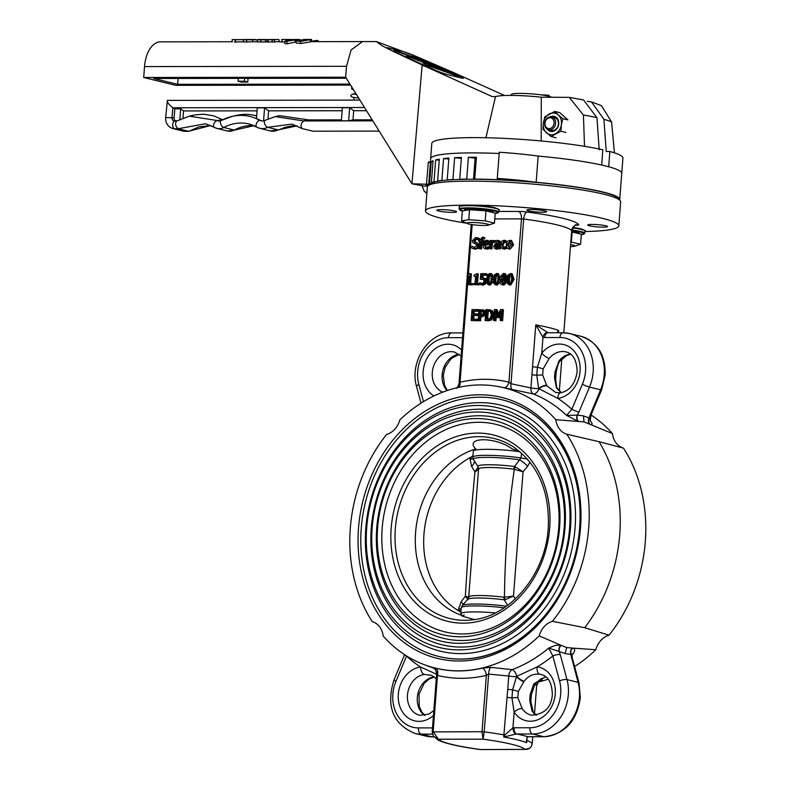 <?xml version="1.0" encoding="UTF-8"?>
<svg xmlns="http://www.w3.org/2000/svg" width="789" height="789" viewBox="0 0 789 789"><rect width="100%" height="100%" fill="white"/><g stroke="black" fill="none" stroke-linecap="round" stroke-linejoin="round"><path stroke-width="1.18" d="M514.122 727.783A5.503 3.107 89.9 0 0 516.775 733.997A6.874 5.927 -71.7 0 0 516.085 734.036L503.707 737.015L504.713 735.023L512.929 727.872A12.249 10.02 103.8 0 1 514.122 727.783L529.892 727.764A34.144 27.94 -76.2 0 0 560.703 693.906A34.144 27.94 -76.2 0 0 559.549 680.956L552.842 655.975L548.7 648.124L555.2 645.402L560.851 645.195L539.203 635.875A19.824 16.224 103.8 0 1 552.438 621.318L584.728 627.709L609.039 635.184A144.298 118.054 -76.2 0 0 645.303 541.599A144.298 118.054 -76.2 0 0 623.428 448.093A19.824 16.224 103.8 0 1 612.432 433.575A144.298 118.054 -76.2 0 0 591.01 414.965M584.728 627.709A147.602 120.766 -76.2 0 0 619.73 534.666A147.602 120.766 -76.2 0 0 599.038 441.692L623.428 448.093M590.172 421.02L590.734 421.346C592.766 423.989 592.49 424.965 589.906 424.255L584.047 421.908L555.831 419.709A144.298 118.054 -76.2 0 0 493.066 385.742A144.298 118.054 -76.2 0 0 399.826 419.916A19.824 16.224 103.8 0 1 386.59 434.473A144.298 118.054 -76.2 0 0 350.316 528.058A144.298 118.054 -76.2 0 0 372.191 621.564A19.824 16.224 -76.2 0 1 383.188 636.082A144.298 118.054 -76.2 0 0 424.679 664.841A144.298 118.054 -76.2 0 0 539.203 635.875M438.98 656.507L439.286 656.586A132.187 108.142 -76.2 0 0 579.925 528.048A132.187 108.142 -76.2 0 0 502.198 399.806L501.893 399.737A132.187 108.142 -76.2 0 0 361.254 528.265A132.187 108.142 -76.2 0 0 438.98 656.507A132.187 108.142 -76.2 0 0 579.619 527.969A132.187 108.142 -76.2 0 0 501.893 399.737M358.512 528.048A134.386 109.947 -76.2 0 0 459.267 661.014A134.386 109.947 -76.2 0 0 580.517 527.742A134.386 109.947 -76.2 0 0 479.751 394.776A134.386 109.947 -76.2 0 0 358.512 528.048M466.516 223.198A96.939 11.016 4.4 0 1 425.508 210.959A96.939 11.016 4.4 0 1 468.025 205.13A96.939 11.016 4.4 0 1 567.863 212.123A96.939 11.016 4.4 0 1 618.803 225.832A96.939 11.016 4.4 0 1 584.905 231.562M618.803 225.832L620.657 201.826A96.939 11.016 -175.6 0 0 620.115 200.514A96.939 11.016 -175.6 0 0 469.869 181.125A96.939 11.016 -175.6 0 0 428.092 185.74A96.939 11.016 -175.6 0 0 427.362 186.954L425.508 210.959M561.157 392.715L556.787 388.316A7.308 4.527 -145.8 0 1 556.472 387.793L554.539 378L554.687 374.962L555.012 371.875L559.026 360.859A6.608 1.923 39.4 0 0 560.397 360.701L566.62 355.592L570.644 354.212M560.654 392.794C569.668 390.821 575.171 383.789 577.163 371.718C576.729 360.139 573.001 353.541 565.989 351.924A20.928 17.121 -76.2 0 0 549.183 358.453L543.128 368.966L542.654 375.081L546.925 385.9L555.762 392.518L560.654 392.794A6.608 3.61 82 0 0 557.882 398.435L538.7 388.622L536.776 375.278L537.388 367.22L541.757 353.186A27.536 22.526 103.8 0 1 567.39 345.848A27.536 22.526 103.8 0 1 580.063 371.313A27.536 22.526 103.8 0 1 557.882 398.435A152.79 125.007 103.8 0 1 571.828 409.264L582.381 384.253A34.144 27.94 -76.2 0 0 585.527 371.313A34.144 27.94 -76.2 0 0 559.924 337.524L544.716 337.544A12.239 10.01 103.8 0 1 542.98 337.357L535.77 324.861L548.217 332.84A5.503 3.107 89.9 0 0 547.783 332.79L547.783 332.79A5.503 3.107 89.9 0 0 544.716 337.544M536.165 715.337A20.928 17.121 103.8 0 1 532.082 711.086L529.715 700.593L529.863 697.555L530.188 694.468L533.66 684.162A7.308 5.533 -32.3 0 1 534.064 683.649L545.722 676.715M517.831 697.673L522.239 708.68A20.928 17.121 -76.2 0 0 531.204 715.169C544.459 714.43 551.511 707.467 552.349 694.31C551.896 682.712 548.168 676.114 541.165 674.516A20.928 17.121 -76.2 0 0 539.784 674.25C533.472 673.51 528.275 675.838 524.202 681.232A7.308 1.361 -48.8 0 1 523.797 681.745L518.304 691.558L517.831 697.673A6.608 0.819 -5.5 0 0 511.953 697.87L512.574 689.813L516.529 676.706A6.065 0.562 129.6 0 0 516.795 676.37L537.23 666.843A6.608 3.787 98 0 0 539.784 674.25M592.105 224.431A9.912 1.124 -175.6 0 0 587.766 225.033A9.912 1.124 -175.6 0 0 592.973 226.433A9.912 1.124 -175.6 0 0 603.181 227.153A9.912 1.124 -175.6 0 0 607.53 226.551A9.912 1.124 -175.6 0 0 602.323 225.151A9.912 1.124 -175.6 0 0 592.105 224.431M531.204 209.509A9.912 1.124 -175.6 0 0 526.865 210.111A9.912 1.124 -175.6 0 0 532.072 211.511A9.912 1.124 -175.6 0 0 542.28 212.231A9.912 1.124 -175.6 0 0 546.629 211.63A9.912 1.124 -175.6 0 0 541.422 210.229A9.912 1.124 -175.6 0 0 531.204 209.509M441.14 209.637A9.912 1.124 -175.6 0 0 436.79 210.229A9.912 1.124 -175.6 0 0 441.998 211.63A9.912 1.124 -175.6 0 0 452.205 212.349A9.912 1.124 -175.6 0 0 456.555 211.748A9.912 1.124 -175.6 0 0 451.347 210.347A9.912 1.124 -175.6 0 0 441.14 209.637M532.082 711.086A6.608 3.048 -33.8 0 1 533.167 711.786L530.849 701.579A6.608 1.756 0.1 0 0 529.715 700.593M527.338 737.005L526.224 742.262L527.23 736.768A6.874 5.276 100.2 0 1 527.851 736.709L543.621 736.689A39.657 32.448 -76.2 0 0 579.402 697.358A39.657 32.448 -76.2 0 0 578.061 682.337L570.782 654.367L565.171 653.578L559.223 651.536L560.279 654.633A5.503 1.765 -15 0 0 552.842 655.975A152.79 125.007 103.8 0 1 537.23 666.843A27.536 22.526 103.8 0 1 555.249 693.906A27.536 22.526 103.8 0 1 538.65 719.41A27.536 22.526 103.8 0 1 514.142 712.142A6.608 3.048 -33.8 0 1 522.239 708.68M428.092 185.74L430.439 183.758A94.729 10.77 4.4 0 1 471.27 179.241A94.729 10.77 4.4 0 1 618.103 198.197L620.115 200.514M567.281 287.748L567.202 288.774M566.64 296.062L566.551 297.197M500.887 311.083L500.167 320.482L501.37 320.482L502.208 309.574L500.532 309.574L497.869 315.649L496.064 309.574L494.407 309.584L493.569 320.492L494.703 320.492L495.423 311.093L497.287 317.484L498.017 317.484L500.887 311.083M498.549 314.101L497.297 309.88L496.064 309.574M501.37 320.482L502.603 320.788L503.441 309.87L502.208 309.574M502.603 320.788L500.167 320.482M500.601 314.762L499.25 317.78L498.017 317.484M499.25 317.78L497.287 317.484M496.419 314.495L495.926 320.798L494.703 320.492M495.926 320.798L493.569 320.492M479.673 241.612L479.13 248.653L480.274 248.653L480.817 241.612L482.681 241.602L482.769 240.467L480.896 240.191L482.375 238.386L483.371 238.584L483.47 237.311L482.306 237.183L479.761 240.467L478.982 240.467L478.893 241.612L479.673 241.612M483.608 241.907L482.049 241.907L481.507 248.959L479.13 248.653M481.507 248.959L480.274 248.653M482.049 241.907L480.817 241.612M483.647 241.838L482.681 241.602M482.769 240.467L484.002 240.763L483.953 241.414M483.47 237.311L484.702 237.617L484.604 238.88L483.608 238.692L482.118 240.497M483.608 238.692L484.545 238.88M484.604 238.88L483.371 238.584M479.653 241.799L478.893 241.612M495.66 248.86L497.958 247.766L497.889 248.634L499.042 248.634L499.476 243.032L498.895 240.862L498.066 240.379L494.772 240.625L494.664 242.036L497.958 241.74L498.323 242.982L495.216 243.87L493.786 246.267L494.239 248.14L496.883 249.166L495.66 248.86M494.733 242.036L497.958 241.74M496.163 247.588L494.979 246.168L496.143 244.679L498.224 244.343L498.046 246.612L495.758 247.549M498.184 244.797L496.212 246.474L497.395 247.894M495.956 242.331L494.664 242.036M497.987 240.359L500.127 241.158L500.699 243.337M500.502 245.912L500.275 248.929L499.042 248.634M500.275 248.929L497.889 248.634M498.342 248.742L497.07 248.466M498.303 248.762L496.883 249.166M476.98 237.706L479.544 238.564L479.406 240.29L478.183 239.994L478.312 238.258L475.659 237.558L472.364 240.684L472.798 242.657L475.836 244.107L476.832 245.773L473.992 247.519M479.544 238.564L478.312 238.258M474.662 247.598L471.871 246.188L471.733 248.012L472.986 248.614L474.653 248.86L477.098 247.864L478.104 245.547L476.507 242.795L474.692 242.223L473.637 240.527L476.349 238.899M471.96 246.188L474.603 247.598M476.95 239.116L474.86 240.832L475.925 242.529L477.739 243.101L479.337 245.852L478.331 248.17L475.885 249.156L473.351 248.722M476.872 239.116L478.183 239.994M479.406 240.29L478.095 239.994M503.431 247.608L501.686 244.551L503.905 241.454L505.857 242.42L505.976 240.872L504.013 240.25L501.626 241.365L500.502 244.551L501.133 247.756L503.352 248.811L505.424 248.16L505.542 246.612L502.997 247.559M502.573 248.722L504.585 249.107L502.573 248.722M505.986 240.635L504.013 240.25M505.128 241.75L502.918 244.856L503.678 247.588M506.449 246.839L505.542 246.612M506.725 247.499L506.646 248.466L505.424 248.16M506.646 248.466L504.496 248.594M505.719 248.9L504.585 249.107M505.246 240.556L505.976 240.872M486.014 247.628L483.992 244.698L488.716 244.689L488.776 243.939L488.233 241.138L486.32 240.231L483.953 241.414L482.829 244.6L483.489 247.736L485.008 248.732L488.322 248.14L488.44 246.641L485.432 247.568M488.716 244.689L485.215 245.004L486.113 247.628M485.215 245.004L483.992 244.698M487.553 240.527L489.456 241.444L490.008 243.061M489.456 241.444L488.233 241.138M488.253 240.606L486.32 240.231M487.415 241.996L487.671 243.643L484.071 243.643L484.752 242.006L487.01 241.572M488.44 246.641L489.673 246.937L489.555 248.446L487.168 249.137L485.008 248.732M489.555 248.446L488.322 248.14M487.395 241.661L484.752 242.006M485.985 242.312L485.304 243.949M473.43 283.478L473.341 284.592L477.779 284.582L477.868 283.468L476.25 283.478L477.01 273.645L474.071 275.164L473.992 276.17L475.639 276.16L475.077 283.478L473.43 283.478M477.503 283.468L478.242 273.941L477.01 273.645M477.779 284.582L479.012 284.888L479.101 283.774L477.868 283.468M479.012 284.888L473.341 284.592M475.619 276.466L473.992 276.17M491.36 240.458L490.206 240.458L489.574 248.643L490.728 248.643L491.172 242.834L493.717 241.927L493.362 240.448L491.261 241.671L491.36 240.458L492.444 240.724M494.95 242.105L492.405 243.13L491.951 248.939L489.574 248.643M491.951 248.939L490.728 248.643M492.405 243.13L491.172 242.834M494.269 242.164L494.881 242.233M494.94 242.223L493.717 241.927M494.762 240.724L493.825 240.497M486.547 279.128L486.921 283.399L488.381 284.73L491.32 283.419L492.366 279.109L491.991 274.848L489.9 273.438L487.592 274.809L486.547 279.128M489.121 283.586L487.839 282.413L487.789 279.128L488.361 275.805L489.801 274.651L491.054 275.775L491.123 279.109L490.551 282.442L488.766 283.547M491.034 274.947L489.594 276.101L489.012 279.424L489.072 282.718L490.344 283.892M493.342 281.407L490.255 285.105L488.381 284.73M490.531 273.507L491.754 273.813L493.628 277.126M512.357 244.521L511.775 241.326L510.335 240.28L507.347 241.335L506.262 244.531L506.834 247.687L508.284 248.772L511.282 247.716L512.357 244.521L513.59 244.817L510.207 249.146L508.284 248.772M510.335 240.28L511.568 240.576L513.59 244.817M509.556 241.385L511.173 244.521L509.073 247.657L507.445 244.521L509.97 241.434M510.779 241.681L508.678 244.827L509.349 247.638M493.372 279.119L493.746 283.389L495.216 284.721L498.155 283.419L499.19 279.099L498.816 274.838L496.725 273.428L494.417 274.799L493.372 279.119M495.946 283.576L494.673 282.403L494.614 279.119L495.186 275.795L496.636 274.641L497.879 275.775L497.958 279.109L497.376 282.432L495.591 283.537M497.859 274.947L496.419 276.091L495.847 279.414L495.896 282.709L497.178 283.882M497.356 273.497L498.589 273.803L500.354 280.125M499.96 282.284L497.08 285.095L495.216 284.721M469.238 273.655L467.236 275.174L467.167 276.17L468.814 276.17L468.252 283.488L466.605 283.488L466.516 284.602L470.954 284.592L471.043 283.478L469.425 283.488L470.185 273.655L469.238 273.655M468.794 276.475L467.167 276.17M471.043 283.478L472.266 283.784L472.187 284.898L466.516 284.602M472.187 284.898L470.954 284.592M470.185 273.655L471.408 273.951L470.678 283.478M499.96 281.545L500.561 283.862L502.672 284.799L505.887 281.505L504.487 278.744L506.065 276.17L503.55 273.398L500.581 276.268L501.715 278.724L499.96 281.545M501.903 284.711L503.905 285.105L501.903 284.711M505.542 273.783L503.55 273.398M504.23 274.661L503.461 274.473L504.871 276.189L503.796 278.369L501.824 276.101L503.875 274.523M502.771 283.715L501.193 281.436L502.415 279.099L503.698 279.779L504.625 281.653L502.406 283.675M504.684 274.769L503.047 276.406L503.796 277.994L502.563 277.689M503.648 279.395L502.425 281.732L504.003 284.01M504.782 273.694L507.297 276.466L505.719 279.04L504.487 278.744L506.972 280.46M507.12 281.811L503.905 285.105M480.333 279.296L483.608 279.533L484.002 281.101L483.401 282.886L482.04 283.547L479.702 282.649L479.584 284.198L481.911 284.809L484.229 283.734L485.235 281.111L484.505 278.478L481.615 277.866L481.842 274.957L485.659 274.947L485.758 273.665L480.767 273.675L480.333 279.296L483.608 279.533M479.791 282.649L481.951 283.527M483.519 277.906L485.738 278.773L486.468 281.417L485.462 284.04L483.144 285.115L480.777 284.671M485.758 273.665L486.991 273.97L486.892 275.253L483.075 275.253L482.878 277.817M483.075 275.253L481.842 274.957M486.892 275.253L485.659 274.947M480.728 316.438L483.539 315.304L484.525 312.888L483.637 310.274L479.022 309.604L478.183 320.512L479.396 320.512L479.702 316.448L481.961 316.744L479.702 316.448M483.253 312.927L482.621 314.545L479.801 315.206L480.136 310.856L482.73 311.27L483.253 312.927M482.582 311.162L481.142 310.856L482.73 311.27M482.365 311.152L481.369 311.162L481.053 315.196M481.369 311.162L480.136 310.856M482.562 309.722L484.87 310.58L485.728 312.188M485.748 313.184L484.771 315.61L481.961 316.744M480.935 316.744L480.619 320.817L479.396 320.512M480.619 320.817L478.183 320.512M512.85 279.079L512.475 274.819L511.006 273.477L508.077 274.779L507.031 279.099L507.406 283.379L508.866 284.701L511.805 283.399L512.85 279.079L514.083 279.385L510.739 285.076L508.866 284.701M511.006 273.477L512.239 273.783L514.083 279.385M509.595 283.567L508.323 282.383L508.274 279.099L508.846 275.775L510.286 274.621L511.538 275.755L511.607 279.089L511.025 282.413L509.24 283.527M511.519 274.927L510.069 276.071L509.497 279.405L509.556 282.689L510.828 283.862M487.178 320.502L490.472 319.624L492.681 315.048L491.192 310.452L487.996 309.594L485.925 309.594L485.087 320.502L488.411 320.807L485.087 320.502M491.419 315.028L489.88 318.519L486.389 319.249L487.04 310.846L490.314 311.497L491.419 315.028M489.772 311.172L488.273 311.152L487.641 319.239M488.273 311.152L487.04 310.846M489.772 309.752L492.415 310.758L493.914 315.353L491.695 319.92L490.472 319.624M491.695 319.92L488.411 320.807M472.789 315.176L476.97 315.176L477.069 313.884L472.887 313.894L473.114 310.905L477.601 310.896L477.7 309.604L472 309.613L471.161 320.521L476.852 320.512L476.96 319.22L472.473 319.229L472.789 315.176L474.011 315.482L473.725 319.229M477.069 313.884L478.292 314.19L478.193 315.472L474.011 315.482M478.193 315.472L476.97 315.176M477.7 309.604L478.923 309.909L478.824 311.191L474.347 311.201L474.14 313.884M474.347 311.201L473.114 310.905M478.824 311.191L477.601 310.896M476.96 319.22L478.183 319.525L478.085 320.817L471.161 320.521M478.085 320.817L476.852 320.512M549.183 358.453A6.608 1.923 -140.6 0 1 541.757 353.186L542.98 337.357A5.503 3.166 102 0 1 547.201 332.721L562.991 332.771A5.503 3.107 89.9 0 0 559.924 337.524M556.985 332.771L558.622 330.463L558.109 332.771M436.278 678.816L431.593 675.354L424.344 674.408A6.608 3.61 -98 0 1 420.517 667.001L436.623 674.25L432.194 731.896L482.02 731.719L486.359 675.374A6.608 3.501 76.7 0 0 482.326 668.115L490.936 667.366L512.219 669.644A146.192 119.612 -76.2 0 0 548.7 648.124L559.006 651.389A5.503 4.27 105.3 0 1 560.851 645.195L566.689 647.542L572.686 648.094C575.26 648.854 575.309 650.836 572.834 654.032L571.887 654.18M536.628 686.016L535.198 683.787M552.438 621.318A144.298 118.054 -76.2 0 0 566.837 434.226L599.038 441.692M433.496 668.076L432.135 667.445L435.597 668.184A144.328 118.084 -76.2 0 0 482.326 668.115M538.581 681.923A144.298 118.054 -76.2 0 0 548.217 679.181M574.589 666.508A144.298 118.054 -76.2 0 0 595.794 649.741L572.686 648.094A5.503 4.714 101.9 0 0 570.93 654.308A8.176 0.611 150.6 0 0 570.782 654.367A5.503 4.616 97.8 0 1 572.341 648.065M541.323 678.718L542.122 679.911L538.443 681.874M555.831 419.709A19.824 16.224 -76.2 0 0 566.837 434.226M609.039 635.184A19.824 16.224 -76.2 0 0 595.794 649.741M458.991 383.641L466.615 284.622L458.981 383.73L460.056 382.231A150.926 123.478 103.8 0 1 508.915 382.162A6.608 3.797 103.6 0 1 503.905 387.724L533.433 393.997A146.192 119.612 -76.2 0 1 566.61 415.428L577.183 415.142A5.503 4.31 -80.2 0 0 578.071 421.356L566.61 415.428L571.828 409.264A5.503 0.611 -157.1 0 0 578.939 412.105L577.41 415.083L583.466 415.872L588.979 417.923L600.577 389.805A39.657 32.448 -76.2 0 0 604.226 374.765A39.657 32.448 -76.2 0 0 580.901 336.301C597.608 342.041 605.686 355.011 605.163 375.199L601.603 389.865A5.503 0.611 -157.1 0 1 600.577 389.805L589.501 387.093A5.503 0.611 -157.1 0 1 582.381 384.253M612.432 433.575L589.906 424.255A5.503 4.675 108.4 0 1 589.107 418.062L589.945 419.728M563.81 332.78L571.66 230.782A86.169 9.793 -175.6 0 0 523.679 219.026L521.48 218.878L508.915 382.162L511.006 383.73L530.918 387.941L535.77 324.861A86.169 9.793 4.4 0 1 549.233 327.652A86.169 9.793 4.4 0 1 558.622 330.463L558.444 332.771M518.304 691.558A6.608 0.661 -165.8 0 0 512.574 689.813A6.608 0.75 4.4 0 1 507.731 689.251L508.747 676.025L488.657 674.092L486.359 675.374A150.926 123.478 103.8 0 1 437.491 675.433L436.642 674.161A6.608 6.578 -56.4 0 0 433.723 668.214L433.723 668.214A6.608 6.578 -56.4 0 0 432.135 667.445M526.677 749.392L480.225 749.53C459.977 746.828 446.032 743.721 438.398 740.22L433.279 736.078L432.185 731.916L436.642 674.161M537.743 681.903L539.262 681.44C539.252 680.384 538.374 681.883 536.638 685.927L534.518 713.532M532.2 743.652L531.332 746.384L529.616 748.248L524.892 749.422C529.005 749.56 531.431 747.627 532.19 743.632L532.723 736.758L532.2 743.652A86.169 9.793 4.4 0 0 527.072 740.536A6.608 0.75 -175.6 0 1 526.874 740.457L526.638 742.636A85.823 9.754 -175.6 0 0 517.239 739.826A85.823 9.754 -175.6 0 0 503.707 737.015L507.731 689.251M480.531 749.55L524.892 749.422A79.561 9.044 -175.6 0 0 483.065 739.175L484.209 731.867A86.169 9.793 4.4 0 1 504.22 734.944A6.608 0.75 -175.6 0 0 504.713 735.023A5.503 3.264 78.3 0 1 504.812 737.015M432.185 731.916L433.279 736.078L438.487 739.234L483.065 739.175L482.02 731.719L484.209 731.867L488.657 674.092A6.608 2.88 93.2 0 1 490.936 667.366M480.225 749.53L480.314 749.491A79.561 9.044 -175.6 0 1 438.487 739.234L433.151 731.788L437.491 675.433A6.608 3.797 103.6 0 0 435.597 668.184M516.085 734.036A5.503 3.008 82 0 1 512.929 727.872L514.142 712.142L511.953 697.87A6.608 0.75 4.4 0 1 507.11 697.308M406.621 655.975L396.009 681.183A34.144 27.94 -76.2 0 0 418.476 727.912L432.5 727.892M527.23 736.768A5.503 3.008 82 0 0 527.851 736.788L526.796 738.455L526.874 740.457A5.503 4.872 -28.2 0 1 526.224 742.262M542.122 679.911A6.608 6.48 -19.8 0 0 536.638 685.848L534.508 713.522M543.128 368.966A6.608 0.661 14.2 0 0 537.388 367.22A6.608 0.75 4.4 0 1 532.555 366.658M542.654 375.081A6.608 0.819 -5.5 0 0 536.776 375.278A6.608 0.75 4.4 0 1 531.934 374.716M512.308 389.667A6.608 2.771 101.8 0 1 511.006 383.73L523.679 219.026A6.608 2.831 -82.5 0 1 527.072 212.024A92.777 10.543 4.4 0 1 578.731 224.678A8.817 1.006 4.4 0 1 575.822 225.279M458.675 387.36A6.608 3.501 76.7 0 0 460.056 382.231L467.542 284.849M590.123 421.01L591.05 414.876A5.503 0.611 -157.1 0 1 590.014 414.817M589.57 424.117A5.503 4.537 110.5 0 1 588.979 417.923L589.107 418.062M590.211 421.109L590.734 421.346A146.192 119.612 103.8 0 0 590.073 420.724M577.183 415.142A8.176 3.501 15.8 0 0 577.41 415.083A5.503 4.458 -82.7 0 0 578.406 421.385M556.787 388.316A6.608 2.86 -33.8 0 1 557.843 388.947L561.374 392.675M557.724 388.799A6.608 3.146 149.9 0 0 557.636 388.622L557.636 388.622A6.608 3.146 149.9 0 0 556.472 387.793M546.925 385.9A6.608 3.166 147.7 0 0 538.907 388.957A6.608 3.777 111.7 0 1 533.433 393.997A6.608 4.359 100.9 0 1 530.918 387.941A6.608 0.75 4.4 0 0 538.7 388.622A6.608 2.732 -32.1 0 1 546.599 385.377M545.929 676.883L540.85 678.994L535.366 683.57A6.608 1.726 -140.3 0 1 534.064 683.649M535.366 683.57L535.11 683.905A6.608 1.982 -144.1 0 1 533.66 684.162M524.202 681.232A6.608 2.032 -142.1 0 1 516.795 676.37A6.608 3.314 69.3 0 0 512.219 669.644A6.608 4.379 -80.6 0 0 508.747 676.025A6.608 0.75 4.4 0 0 516.529 676.706A6.608 1.568 -141.7 0 0 523.797 681.745M396.009 681.183A5.503 0.611 22.9 0 1 394.017 679.793L404.57 654.781A5.503 0.611 22.9 0 0 406.572 656.172A152.79 125.007 103.8 0 0 420.517 667.001A27.536 22.526 103.8 0 0 399.244 704.498A27.536 22.526 103.8 0 0 433.447 715.544M559.549 680.956A5.503 1.765 -15 0 1 566.995 679.615A39.657 32.448 103.8 0 1 568.327 694.645A39.657 32.448 103.8 0 1 532.555 733.977L516.775 733.997A92.086 10.464 4.4 0 1 522.752 735.348A92.086 10.464 4.4 0 1 527.851 736.709A5.503 3.107 89.9 0 0 528.275 736.758L527.851 736.788A5.503 3.008 82 0 0 528.058 736.748M571.354 657.345A5.503 1.765 -15 0 1 572.311 658.006L579.018 682.998A5.503 1.765 -15 0 0 578.061 682.337L566.995 679.615L560.279 654.633M570.93 654.308L572.834 654.032L571.936 653.903L572.311 658.006M561.176 645.333A5.503 4.379 109.1 0 0 559.223 651.536A8.176 5.05 171.2 0 0 559.006 651.389M565.171 653.578L566.689 647.542M584.047 421.908L583.466 415.872M520.74 452.432A87.017 71.197 -76.2 0 0 512.11 448.882C495.748 436.642 463.922 436.741 475.678 448.931A87.017 71.197 -76.2 0 0 415.596 532.397A87.017 71.197 -76.2 0 0 462.778 615.686M474.406 619.592L462.078 616.071L464.228 614.897M377.606 527.792A110.154 90.124 -76.2 0 0 460.194 636.782A110.154 90.124 -76.2 0 0 559.579 527.545A110.154 90.124 -76.2 0 0 476.99 418.555A110.154 90.124 -76.2 0 0 377.606 527.792M382.182 528.236A106.85 87.421 -76.2 0 0 462.295 633.961A106.85 87.421 -76.2 0 0 558.691 527.999A106.85 87.421 -76.2 0 0 478.578 422.283A106.85 87.421 -76.2 0 0 382.182 528.236M564.155 527.999A113.458 92.826 -76.2 0 0 479.081 415.734A113.458 92.826 -76.2 0 0 376.718 528.245A113.458 92.826 -76.2 0 0 461.792 640.51A113.458 92.826 -76.2 0 0 564.155 527.999M372.142 527.802A116.762 95.528 -76.2 0 0 459.691 643.331A116.762 95.528 -76.2 0 0 565.032 527.535A116.762 95.528 -76.2 0 0 477.493 412.006A116.762 95.528 -76.2 0 0 372.142 527.802M569.609 527.989A120.066 98.23 -76.2 0 0 479.584 409.185A120.066 98.23 -76.2 0 0 371.264 528.255A120.066 98.23 -76.2 0 0 461.279 647.059A120.066 98.23 -76.2 0 0 569.609 527.989M366.688 527.802A123.37 100.933 -76.2 0 0 459.188 649.88A123.37 100.933 -76.2 0 0 570.496 527.535A123.37 100.933 -76.2 0 0 477.996 405.457A123.37 100.933 -76.2 0 0 366.688 527.802M575.073 527.979A126.674 103.635 -76.2 0 0 480.087 402.637A126.674 103.635 -76.2 0 0 365.8 528.265A126.674 103.635 -76.2 0 0 460.776 653.608A126.674 103.635 -76.2 0 0 575.073 527.979M507.613 605.37L504.24 599.798A4.409 1.982 97.7 0 1 504.033 597.243L504.447 597.234C504.999 552.892 508.106 512.465 514.29 469.327L513.886 469.208A4.409 1.982 97.7 0 1 514.487 466.536L521.016 457.965A12839.387 3873.674 -86.2 0 1 521.519 453.369M462.098 615.469L460.973 614.167A30.84 3.501 4.4 0 1 460.806 613.753A30.84 3.501 4.4 0 1 474.327 611.899A30.84 3.501 4.4 0 1 495.324 612.915M478.016 466.585A25.11 2.85 4.4 0 1 477.966 466.516L473.449 459.484L472.848 457.176L473.311 451.17A30.84 3.501 4.4 0 1 473.548 450.785A30.84 3.501 4.4 0 1 486.843 449.316A30.84 3.501 4.4 0 1 519.044 451.604M460.894 612.52L458.537 608.98L461.18 601.721L465.362 596.139L469.268 533.699L474.929 471.822L471.595 466.338L470.066 459.198L472.986 455.44M472.286 456.436A85.587 70.024 -76.2 0 0 423.969 534.153A85.587 70.024 -76.2 0 0 460.47 611.84M529.981 462.167L527.644 466.269L523.048 471.753L513.481 596.07L515.385 598.881M473.114 458.843A8.817 1.42 5.1 0 1 470.066 459.198M474.376 460.944A8.817 4.32 -30.9 0 1 471.595 466.338M478.252 467.049A4.409 4.123 -15.8 0 0 478.193 466.95L474.929 471.822L478.736 469.376M468.893 597.283L465.362 596.139L467.976 599.748M463.123 604.522A8.817 2.791 36.5 0 0 461.18 601.721M461.171 608.96A8.817 0.582 3.8 0 1 458.537 608.98M505.138 599.699L513.481 596.07L504.447 597.234A4.409 2.12 -96.8 0 0 505.138 599.699L504.24 599.798A25.11 2.85 4.4 0 0 478.657 598.023A25.11 2.85 4.4 0 0 467.759 599.295L468.725 596.987A24.232 2.752 4.4 0 1 479.347 595.527A24.232 2.752 4.4 0 1 504.033 597.243M514.29 469.327L523.048 471.753L515.355 466.901A4.409 1.894 112.1 0 0 514.29 469.327M468.725 596.987L478.578 468.952L477.966 466.516A25.11 2.85 4.4 0 1 488.914 464.76A25.11 2.85 4.4 0 1 514.487 466.536L515.355 466.901M473.449 459.484A30.179 3.432 4.4 0 1 486.596 457.373A30.179 3.432 4.4 0 1 519.556 459.819A8.817 2.091 -140.5 0 1 527.644 466.269M472.848 457.176A30.84 3.501 4.4 0 1 486.379 455.322A30.84 3.501 4.4 0 1 521.016 457.965A8.817 1.243 -173.2 0 0 527.259 458.902M619.631 199.952A95.834 10.888 -175.6 0 0 619.72 199.558A95.834 10.888 -175.6 0 0 536.155 182.279L538.167 156.084A66.089 7.515 -175.6 0 0 499.279 152.247L497.267 178.442L503.52 179.971A95.834 10.888 -175.6 0 0 474.731 179.103L476.408 157.277A95.834 10.888 -175.6 0 0 468.39 157.287L466.713 179.113A95.834 10.888 -175.6 0 0 459.731 179.241L461.407 157.425A95.834 10.888 -175.6 0 0 454.602 157.692L452.925 179.517A95.834 10.888 -175.6 0 0 447.205 179.882L448.882 158.066A95.834 10.888 -175.6 0 0 443.556 158.579L441.87 180.405A95.834 10.888 -175.6 0 0 437.639 180.997L439.315 159.181A95.834 10.888 -175.6 0 0 435.666 159.92L433.98 181.746A95.834 10.888 -175.6 0 0 431.396 182.545L433.072 160.719A95.834 10.888 -175.6 0 0 431.238 161.666L429.561 183.492A95.834 10.888 -175.6 0 0 428.713 184.458L430.399 162.642A95.834 10.888 -175.6 0 0 430.301 163.027A95.834 10.888 -175.6 0 0 430.34 163.431M614.424 152.849L611.574 121.94A85.705 9.744 -175.6 0 0 603.95 119.346L606.208 151.498L609.858 151.488L608.684 166.765A95.834 10.888 4.4 0 1 621.742 173.363A95.834 10.888 -175.6 0 0 538.167 156.084A95.834 10.888 4.4 0 1 601.672 165.049L602.845 149.772A95.834 10.888 4.4 0 0 473.844 137.621A95.834 10.888 4.4 0 0 431.81 143.391L430.636 158.668A95.834 10.888 4.4 0 1 472.67 152.898A95.834 10.888 4.4 0 1 499.19 153.49A95.834 10.888 -175.6 0 0 430.636 158.668L430.301 163.027M468.39 157.287L475.116 158.175A89.226 10.139 4.4 0 1 476.023 158.175A89.226 10.139 4.4 0 1 476.339 158.175M475.116 158.175L473.499 179.241M428.851 184.478L428.802 185.139M536.155 182.279A66.089 7.515 -175.6 0 0 497.267 178.442M466.713 179.113L467.828 179.261M452.925 179.517L454.119 179.636M447.757 180.05L447.205 179.882M441.87 180.405L443.102 180.503M438.388 181.164L437.639 180.997M433.98 181.746L435.203 181.815M432.323 182.713L431.396 182.545M429.561 183.492L430.725 183.531M429.472 184.567L428.713 184.458M454.602 157.692L461.328 158.402M443.556 158.579L448.803 159.013M435.666 159.92L439.236 160.137M431.238 161.666L432.993 161.735M464.524 210.525L464.563 210.012A14.32 1.627 4.4 0 1 470.846 209.154A14.32 1.627 4.4 0 1 485.6 210.19A14.32 1.627 4.4 0 1 493.125 212.211L493.095 212.576M484.002 225.496A11.016 1.253 4.4 0 1 467.394 223.583A11.016 1.253 4.4 0 1 471.704 222.478A11.016 1.253 4.4 0 1 484.525 223.494A11.016 1.253 4.4 0 1 488.253 225.181A11.016 1.253 4.4 0 1 484.002 225.496M467.394 223.583L461.565 220.881L468.774 219.737L485.215 220.851L494.456 223.119L488.253 225.181M461.565 220.881L462.334 210.87L469.544 209.726L477.769 210.278L485.985 210.841L495.226 213.099L494.456 223.119M469.544 209.726L468.774 219.737M485.985 210.841L485.215 220.851M570.605 244.59A11.016 1.253 4.4 0 1 574.372 246.286A11.016 1.253 4.4 0 1 570.447 246.602M570.802 242.016L580.576 244.215L574.372 246.286M571.621 231.276A14.32 1.627 4.4 0 1 579.244 233.317L579.215 233.682M571.581 231.907L581.345 234.205L580.576 244.215M572.114 231.946L571.344 241.957M244.718 39.558L235.96 39.657M243.801 39.539L234.402 39.835M232.222 41.827L232.134 39.647L234.974 39.549M243.397 41.748L234.244 42.014M267.155 39.864A30.84 17.388 -90.1 0 1 268.901 39.549L277.008 39.499A30.84 17.388 89.9 0 0 274.335 39.864L272.037 39.864A30.84 17.388 -90.1 0 1 273.527 39.568L267.155 39.864L267.343 42.034L268.221 42.054L268.033 39.874M278.971 39.697A30.84 17.388 89.9 0 0 277.008 39.499M272.215 41.847L268.221 42.054M279.069 41.699L277.008 41.699A28.641 16.145 89.9 0 0 274.533 42.044L272.235 42.044L272.037 39.864M274.533 42.044L274.335 39.864M282.797 39.608L285.667 39.558M281.565 39.519L290.589 39.48L281.811 39.489M292.295 39.558L290.589 39.48M284.661 42.024L279.148 41.856L279.02 39.667M279.148 41.856L278.971 39.608M295.836 40.939L296.21 43.04L300.865 43.503L311.537 41.659L311.507 39.45L300.431 41.442L295.836 40.939A30.84 17.388 -90.1 0 1 297.887 40.012L301.723 40.594L307.237 39.47L302.739 39.568L302.69 40.564M311.468 39.45L304.209 39.46L304.209 40.436M319.19 41.639L319.2 41.61A30.84 17.388 89.9 0 0 317.079 40.387L311.527 41.255M316.724 41.649L316.902 40.387M316.902 41.649L317.079 40.387M284.573 41.639A30.84 17.388 -90.1 0 1 286.042 40.742L292.68 39.933A30.84 17.388 -90.1 0 1 293.005 39.844L289.208 39.844A30.84 17.388 -90.1 0 1 290.589 39.558L294.327 39.558A30.84 17.388 -90.1 0 1 295.599 39.47L297.897 39.47A30.84 17.388 89.9 0 0 296.625 39.549L298.173 39.549A30.84 17.388 89.9 0 0 296.782 39.835L295.234 39.835A30.84 17.388 89.9 0 0 294.908 39.933L284.573 41.639L285.036 43.691L287.255 43.789L286.782 41.748M302.532 40.574A30.84 17.388 89.9 0 0 297.897 39.47M296.023 42.014L295.431 42.014A28.641 16.145 89.9 0 0 295.125 42.103L287.255 43.789M295.431 42.014L295.234 39.835M296.842 40.426L296.782 39.835M298.193 40.081L298.173 39.549M289.287 40.791L289.208 39.844M265.479 39.568L261.129 39.549A30.84 17.388 89.9 0 0 260.804 39.529L267.116 39.539A30.84 17.388 89.9 0 0 265.4 39.825L243.259 39.775A30.84 17.388 -90.1 0 1 245.152 39.539L255.271 39.529M267.313 41.709L267.165 41.709A28.641 16.145 89.9 0 0 265.577 42.004L257.559 41.945L257.401 39.766L258.565 39.539M260.804 39.529L260.222 39.578L260.804 39.608M267.974 39.677L267.116 39.598M257.559 41.945L257.214 39.667M265.577 42.004L265.4 39.825M267.165 41.738L267.116 39.539M257.322 41.728L243.416 41.965L243.259 39.775M504.644 95.528L455.845 73.594A244.551 21.125 -159.2 0 0 454.119 72.815L416.03 56.335L376.442 41.57L362.486 41.58L351.046 50.052L346.529 66.306L345.69 77.214L143.697 77.49L175.691 85.33L350.582 85.094M232.222 41.758L160.492 41.856A28.641 16.145 89.9 0 0 144.535 66.582L143.697 77.49M609.858 151.488A95.834 10.888 4.4 0 1 622.915 158.096L619.72 199.558M603.95 119.346L591.464 101.899L587.332 101.337M591.464 101.899L601.425 105.647L611.574 121.94M428.733 184.32L411.937 183.788L423.89 186.046L427.776 186.046M428.831 184.774L426.001 184.774L428.506 185.385M346.312 78.219L153.766 78.476L177.633 84.324L178.087 78.446M244.669 78.358L244.452 81.237L247.766 82.046L248.052 78.348M247.766 82.046L241.404 82.056L238.081 81.237L238.298 78.358M349.961 84.088L177.633 84.324M430.34 162.485L428.368 162.001L430.38 161.992M485.935 137.75L495.512 96.583A37.448 4.261 4.4 0 1 541.284 97.195L541.195 140.984M495.512 96.583L492.218 96.593L423.861 65.753A244.551 20.928 -159.2 0 1 422.154 64.984L411.937 183.788L345.69 77.214M541.284 97.195L569.283 97.363L583.436 115.046L584.501 146.32M599.196 149.782L596.938 117.63A85.705 9.744 -175.6 0 0 583.436 115.046M569.283 97.363L583.525 99.947L596.938 117.63M426.494 183.768L428.368 162.001M376.442 41.57L381.274 45.269L392.952 51.275L422.154 64.984M388.513 47.951A9.912 0.848 20.8 0 0 386.679 47.774A9.912 0.848 20.8 0 0 390.417 49.944L435.035 70.034A9.912 0.848 20.8 0 0 448.004 74.738L461.535 78.052A9.912 0.848 20.8 0 0 463.37 78.229A9.912 0.848 20.8 0 0 459.642 76.06L415.024 55.97A9.912 0.848 20.8 0 0 402.045 51.265L388.513 47.951A9.912 0.848 20.8 0 0 386.679 47.774A9.912 0.848 20.8 0 0 390.417 49.944L435.035 70.034A9.912 0.848 20.8 0 0 448.004 74.738L461.535 78.052A9.912 0.848 20.8 0 0 463.37 78.229A9.912 0.848 20.8 0 0 459.642 76.06L415.024 55.97A9.912 0.848 20.8 0 0 402.045 51.265L388.513 47.951M244.452 81.237L238.081 81.237M257.066 110.855L183.531 110.953L180.691 108.823L174.803 108.833L172.791 107.768C168.422 104.237 166.716 101.781 167.662 100.4L359.912 100.104M342.14 110.736L268.605 110.835L264.571 107.837L263.575 120.855A7.949 6.499 103.8 0 1 262.984 120.924L262.283 120.924A7.949 6.499 103.8 0 1 259.976 120.244A56.167 45.949 -76.2 0 0 256.474 118.488L257.293 107.846L264.571 107.837M353.679 110.716L349.645 107.718L348.669 120.816L352.979 119.859L353.679 110.716L366.5 110.707M182.989 118.054L183.531 110.953M222.636 119.75A3.452 2.821 103.8 0 1 222.557 119.711L213.612 115.805L203.789 114.198L195.12 114.849L189.321 116.151L217.231 120.53A5.582 4.566 -76.2 0 0 220.052 120.954A5.582 4.566 -76.2 0 0 220.782 120.717M256.672 115.934A58.169 47.596 -76.2 0 0 236.315 115.431L232.055 116.417A56.049 45.851 103.8 0 1 259.68 120.293A8.068 6.598 -76.2 0 0 263.654 120.845A8.068 6.598 -76.2 0 0 264.759 120.48M364.518 107.511L172.791 107.768L172.022 117.719L174.083 118.074A2.722 2.229 -76.2 0 0 176.134 120.776L177.002 120.776M174.083 118.074L174.803 108.833M176.529 121.111L189.321 116.151L176.529 121.111C174.872 123.636 175.395 126.181 178.107 128.755L188.857 131.359L198.7 126.93L210.712 125.51M372.181 119.839L352.979 119.859M267.984 118.961L268.605 110.835M341.43 119.879L308.746 119.918L279.454 115.648L275.302 116.604L303.726 120.944L372.812 120.845M349.645 107.718L342.367 107.728L341.361 120.825L348.669 120.816M308.746 119.918L303.726 120.944C300.806 123.469 300.284 126.013 302.167 128.587L312.937 131.191L379.184 131.102M259.976 120.244L259.68 120.293A3.856 2.16 119.5 0 0 256.474 123.449A3.856 2.16 119.5 0 0 256.819 127.147A3.856 2.16 119.5 0 0 257.135 127.276A15.652 12.802 -76.2 0 0 259.818 128.341A15.652 12.802 -76.2 0 0 267.668 127.315L291.891 124.12L302.167 128.587M296.999 125.865L278.132 129.879A3.856 1.815 63 0 0 278.862 129.82L270.282 130.905A15.652 12.802 -76.2 0 0 278.132 129.879L267.668 127.315A3.856 1.815 63 0 1 264.739 123.972A3.856 1.815 63 0 1 264.907 120.392A3.856 1.815 63 0 1 265.114 120.313L275.302 116.604M426.918 192.694L424.364 191.54L421.947 185.573M185.632 131.319A3.856 2.17 -90.1 0 1 185.336 131.359A3.856 2.17 -90.1 0 1 185.03 131.319L174.576 128.765A3.856 2.17 -90.1 0 1 172.692 124.918A3.856 2.17 -90.1 0 1 174.596 121.111A3.432 2.811 -76.2 0 1 172.022 117.719L165.66 117.561L167.396 100.371M188.857 131.359L183.255 131.112A11.016 9.014 -76.2 0 0 185.03 131.319L188.561 131.319L210.663 125.49M183.255 131.112L172.791 128.548A11.016 9.014 -76.2 0 0 174.576 128.765L178.107 128.755L205.446 123.745L213.977 127.098M262.283 120.924L262.984 120.924M341.361 120.825L348.639 120.816M180.691 108.823L179.882 119.307M545.002 122.897A5.503 4.507 -76.2 0 0 548.868 128.627A5.503 4.507 -76.2 0 0 554.046 123.459A5.503 4.507 -76.2 0 0 550.18 117.729A5.503 4.507 -76.2 0 0 545.002 122.897M555.564 123.656A6.608 5.405 103.8 0 1 548.572 129.741A6.608 5.405 103.8 0 1 544.716 122.985A6.608 5.405 103.8 0 1 551.708 116.91A6.608 5.405 103.8 0 1 555.564 123.656M550.535 116.782A7.712 6.312 103.8 0 1 556.492 117.61A7.712 6.312 103.8 0 1 557.231 128.242A7.712 6.312 103.8 0 1 548.217 130.126A7.712 6.312 103.8 0 1 547.467 129.307M548.572 129.741L551.393 130.441A6.608 5.405 -76.2 0 0 557.784 126.595A6.608 5.405 -76.2 0 0 556.521 118.656A6.608 5.405 -76.2 0 0 554.539 117.6L551.708 116.91M558.267 114.928A11.016 9.014 103.8 0 1 561.344 124.82A11.016 9.014 103.8 0 1 555.436 133.755A11.016 9.014 103.8 0 1 546.442 132.808A11.016 9.014 103.8 0 1 543.365 122.916A11.016 9.014 103.8 0 1 549.272 113.981A11.016 9.014 103.8 0 1 558.267 114.928L554.795 111.446L559.845 112.689L567.893 119.908L562.843 118.675L558.267 114.928M565.999 132.463L560.949 131.23L551.018 136.556L542.97 129.327L543.365 122.916L544.864 116.782L554.795 111.446M551.018 136.556L556.067 137.789M560.949 131.23L561.344 124.82L562.843 118.675M394.204 50.003L425.133 61.335L450.637 72.361L417.499 57.439L412.775 55.772L420.695 59.343L394.046 50.407L419.097 59.678M424.699 61.65L445.065 70.793M412.775 55.772L415.783 57.607M429.009 65.132L429.453 64.737L426.04 63.199L423.131 63.021L427.559 65.497L458.774 76.503L454.711 74.196L428.526 64.954L429.453 64.737L434.946 67.223M406.71 55.624L440.499 68.761L424.117 61.384L406.552 56.039L425.626 63.169M423.131 63.021L427.559 65.497M427.717 65.083L458.932 76.089M551.403 97.185A20.376 2.318 -175.6 0 0 521.46 93.398A20.376 2.318 -175.6 0 0 511.242 94.621L511.183 95.42M548.996 96.307L549.065 95.341A19.824 2.249 4.4 0 0 548.523 95.193L548.444 96.169M540.741 94.808L548.523 95.193M432.392 734.105L421.129 734.125A39.657 32.448 103.8 0 1 414.718 733.356L425.784 736.068A39.657 32.448 -76.2 0 0 432.204 736.837L433.842 736.837M418.476 727.912A5.503 3.107 -90.1 0 0 421.129 734.125L432.204 736.837A5.503 3.107 -90.1 0 0 432.628 736.887L433.881 736.887M461.101 356.125L454.572 352.072A20.928 17.121 -76.2 0 0 432.303 372.428A20.928 17.121 -76.2 0 0 442.767 392.143M447.008 390.614A20.928 17.121 103.8 0 1 442.146 374.834A20.928 17.121 103.8 0 1 459.04 354.222M424.344 674.408A20.928 17.121 -76.2 0 0 407.479 695.02A20.928 17.121 -76.2 0 0 419.787 715.317L428.989 714.075L433.842 710.494M424.748 715.485A20.928 17.121 103.8 0 1 417.322 697.427A20.928 17.121 103.8 0 1 434.049 676.834M580.901 336.301L569.836 333.589L562.991 332.771A5.503 3.107 89.9 0 1 563.415 332.82A39.657 32.448 103.8 0 1 569.836 333.589A39.657 32.448 103.8 0 1 593.15 372.053A39.657 32.448 103.8 0 1 589.501 387.093L578.939 412.105M529.892 727.764A5.503 3.107 89.9 0 0 532.555 733.977L543.621 736.689A5.503 3.107 89.9 0 0 544.055 736.739C564.697 734.253 576.798 721.274 580.339 697.792L579.018 682.998M482 240.467L480.896 240.191M497.376 244.984L496.143 244.679M496.212 246.474L494.979 246.168M500.127 241.158L498.895 240.862M500.69 243.328L499.476 243.032M475.885 249.156L474.653 248.86M478.331 248.17L477.098 247.864M479.337 245.852L478.104 245.547M477.739 243.101L476.507 242.795M475.925 242.529L474.692 242.223M474.86 240.832L473.637 240.527M502.918 244.856L501.686 244.551M489.92 244.225L488.776 243.939M487.168 249.137L485.945 248.831M488.48 248.9L487.247 248.604M489.594 276.101L488.361 275.805M489.012 279.424L487.789 279.128M489.072 282.718L487.839 282.413M490.255 285.105L489.022 284.799M493.362 279.355L492.366 279.109M508.678 244.827L507.445 244.521M510.207 249.146L508.974 248.851M496.419 276.091L495.186 275.795M495.847 279.414L494.614 279.119M495.896 282.709L494.673 282.403M497.08 285.095L495.847 284.79M500.423 279.405L499.19 279.099M503.047 276.406L501.824 276.101M502.425 281.732L501.193 281.436M507.297 276.466L506.065 276.17M507.031 281.791L505.887 281.505M483.144 285.115L481.911 284.809M485.462 284.04L484.229 283.734M486.468 281.417L485.235 281.111M485.738 278.773L484.505 278.478M484.87 310.58L483.637 310.274M485.649 313.164L484.525 312.888M484.771 315.61L483.539 315.304M510.069 276.071L508.846 275.775M510.739 285.076L509.507 284.77M509.556 282.689L508.323 282.383M509.497 279.405L508.274 279.099M492.415 310.758L491.192 310.452M493.914 315.353L492.681 315.048M489.19 311.142L487.957 310.846M472.177 224.628L468.301 275.026M468.193 276.426L467.65 283.488M498.707 211.452L518.294 211.422A6.608 3.728 -90.1 0 1 521.48 218.878L494.772 218.908M559.026 360.859A20.928 17.121 103.8 0 1 570.467 354.074M433.93 395.96A27.536 22.526 103.8 0 1 427.766 356.983A27.536 22.526 103.8 0 1 461.575 350M462.522 337.653L448.497 337.672A34.144 27.94 -76.2 0 0 418.841 384.48L423.456 401.64M572.834 654.032A146.192 119.612 103.8 0 1 571.838 654.85M503.905 387.724A144.328 118.084 -76.2 0 0 493.312 385.772A144.328 118.084 -76.2 0 0 493.184 385.752M561.788 359.163L559.352 390.841L561.778 359.173M467.256 276.199L466.693 283.488L467.266 276.199M467.344 275.174L471.24 224.49L467.335 275.174M518.294 211.422A8.817 1.006 4.4 0 1 527.072 212.024M571.65 230.822L571.66 230.782A6.608 6.549 -31.3 0 1 578.731 224.678M448.497 337.672A5.503 3.107 -90.1 0 1 451.574 332.919L462.887 332.899M418.841 384.48A5.503 1.765 165 0 0 416.602 386.659C409.205 362.467 428.279 332.09 451.574 332.919M560.397 360.701C558.908 361.707 557.517 365.445 556.225 371.895L555.012 371.875M556.225 371.895L555.673 378.986A6.608 1.756 -179.9 0 0 554.539 378M535.11 683.905L531.401 694.488L530.188 694.468M395.338 528.591A92.707 75.843 -76.2 0 0 472.177 619.888C510.158 616.604 545.564 574.313 548.237 528.216C549.874 492.277 538.591 465.392 514.408 447.56A92.707 75.843 -76.2 0 0 395.338 528.591M549.686 528.019A95.942 78.496 -76.2 0 0 477.749 433.082A95.942 78.496 -76.2 0 0 391.186 528.226A95.942 78.496 -76.2 0 0 463.123 623.162A95.942 78.496 -76.2 0 0 549.686 528.019M478.578 468.952A24.232 2.752 4.4 0 1 489.2 467.502A24.232 2.752 4.4 0 1 513.886 469.208M460.806 613.753L461.269 607.757A30.84 3.501 4.4 0 1 474.791 605.903A30.84 3.501 4.4 0 1 504.141 607.806M461.269 607.757L462.206 605.558A30.179 3.432 4.4 0 1 475.313 604.029A30.179 3.432 4.4 0 1 506.459 606.208M571.759 230.063A19.824 2.249 4.4 0 1 581.394 231.65A19.824 2.249 4.4 0 1 584.777 233.189L584.945 231.009A19.824 2.249 -175.6 0 0 581.562 229.471A19.824 2.249 -175.6 0 0 572.567 227.952M584.945 231.009C586.424 231.167 585.182 230.477 581.237 228.928L572.873 227.508A19.281 2.189 4.4 0 1 581.148 228.918M584.777 233.189L581.315 234.629A19.281 2.189 -175.6 0 0 580.891 232.193A19.281 2.189 -175.6 0 0 571.67 230.664M459.287 206.866L459.119 209.046A19.824 2.249 4.4 0 1 473.183 207.971A19.824 2.249 4.4 0 1 495.265 210.545A19.824 2.249 4.4 0 1 498.658 212.093L498.826 209.904A19.824 2.249 -175.6 0 0 495.433 208.365A19.824 2.249 -175.6 0 0 473.351 205.791A19.824 2.249 -175.6 0 0 459.287 206.866C457.689 203.848 484.979 205.347 495.107 207.832C499.062 209.371 500.295 210.071 498.826 209.904M459.879 206.383A19.281 2.189 4.4 0 1 473.469 205.308A19.281 2.189 4.4 0 1 495.019 207.823M498.658 212.093L495.186 213.523A19.281 2.189 -175.6 0 0 494.762 211.097A19.281 2.189 -175.6 0 0 468.548 208.474A19.281 2.189 -175.6 0 0 462.324 210.979M235.428 42.172L235.221 40.002M282.077 42.103L281.86 39.933M300.865 43.503L300.431 41.442M310.422 41.935L310.245 39.756M295.125 42.103L294.908 39.933M260.981 42.123L260.774 39.953M246.73 42.142L246.523 39.963M252.588 41.847L252.48 39.647M346.529 66.306L144.535 66.582M423.861 65.753L422.085 65.753M176.43 121.111L174.596 121.111L176.134 120.776M222.557 119.711L217.231 120.53A3.856 2.15 120.7 0 0 213.987 123.626A3.856 2.15 120.7 0 0 214.243 127.315L217.014 128.449A13.157 10.77 -76.2 0 0 223.8 127.493A48.464 39.657 103.8 0 1 248.801 123.962A48.464 39.657 103.8 0 1 256.563 126.96M220.052 120.954L220.91 120.618A3.856 1.785 61.9 0 1 221.137 120.539A56.049 45.851 103.8 0 1 232.055 116.417L220.91 120.618A3.856 1.785 61.9 0 0 220.831 124.189A3.856 1.785 61.9 0 0 223.8 127.493L234.254 130.047A48.464 39.657 103.8 0 1 253.871 125.678M235.004 129.988L227.469 131.004A13.157 10.77 -76.2 0 0 234.254 130.047A3.856 1.785 61.9 0 0 235.004 129.988L253.92 125.698M214.578 127.453A13.157 10.77 -76.2 0 0 217.014 128.449L227.469 131.004M536.392 715.298L533.167 711.786M424.679 664.841L433.575 668.125M620.351 447.353L619.848 447.225M571.719 435.439L571.029 435.272M563.819 332.78L571.66 230.802C574.471 225.585 576.019 223.701 576.325 225.141L575.674 225.2M436.633 674.201C436.1 670.305 435.133 668.313 433.723 668.214L433.457 668.046M458.981 383.73C457.669 387.34 456.792 388.829 456.358 388.218M421.03 403.149L416.602 386.659M591.05 414.876L601.603 389.865M555.673 378.986C556.284 385.86 556.935 389.076 557.636 388.622L557.843 388.947M459.228 354.36L451.13 358.581L445.233 367.161L443.27 375.377L444.542 385.288L447.402 390.476M531.401 694.488L530.849 701.579M434.246 676.982L428.743 679.28L424.087 683.521L419.008 694.221L419.215 706.323L421.987 712.28L424.975 715.445M394.017 679.793C385.87 706.145 392.774 723.996 414.718 733.356M432.628 736.887L425.784 736.068M528.275 736.758L544.055 736.739M571.433 654.466L571.936 653.903M475.895 448.803L473.548 450.785M467.759 599.295L462.206 605.558M459.119 209.046L462.837 211.127M260.409 39.519L258.102 39.519M362.486 41.58L311.537 41.649M353.866 100.114L354.074 97.441M270.282 130.905L259.818 128.341L248.801 123.962M275.253 116.614L263.654 120.845M165.66 117.561C165.503 123.183 167.879 126.851 172.791 128.548M205.495 123.765L214.243 127.315M278.862 129.82L285.016 127.335L291.466 126.003L297.049 125.885M425.656 192.615L426.898 192.92M355.297 92.668A8.146 8.146 0 0 0 354.586 94.207M354.665 93.97L353.255 93.94C350.05 95.173 349.961 96.297 353.008 97.303L358.689 98.132M356.401 94.453L353.255 94.039M353.413 89.65L351.766 89.068L351.687 86.869"/></g></svg>

